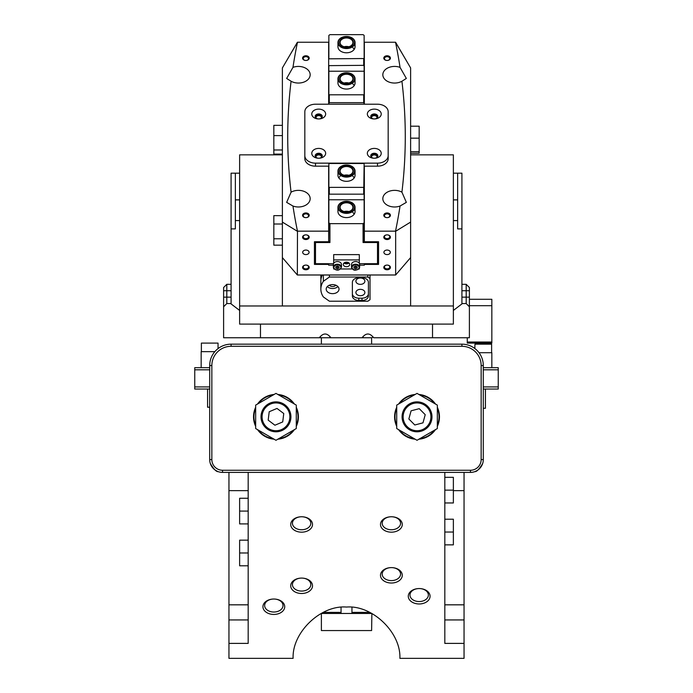 <?xml version="1.0" encoding="UTF-8"?>
<svg xmlns="http://www.w3.org/2000/svg" width="693" height="693" viewBox="0 0 693 693"><rect width="100%" height="100%" fill="white"/><g stroke="black" fill="none" stroke-linecap="round" stroke-linejoin="round"><path stroke-width="1.04" d="M341.051 607.337L341.051 613.47L321.387 613.47L321.387 630.561L371.613 630.561L371.881 613.47L321.387 613.47M369.793 612.395L351.949 612.395L351.949 613.47L351.949 607.337M341.051 613.47L341.051 612.395L323.207 612.395M239.631 173.172L231.081 173.172L231.081 303.551L226.81 303.551L223.605 306.756L223.605 337.751L260.473 337.751L260.473 324.107M239.631 220.582L235.36 220.582L235.36 228.889L231.081 228.889L235.36 228.889L235.36 173.172L235.36 199.887L239.631 199.887M453.369 220.582L457.64 220.582L457.64 228.889L457.64 173.172L461.919 173.172L461.919 303.551L462.396 303.551L453.369 310.438M457.64 228.889L461.919 228.889L457.64 228.889M209.71 373.016L209.736 364.466M483.29 373.016L483.264 364.466M301.62 516.761A10.897 7.71 180 0 0 290.714 524.471A10.897 7.71 180 0 0 301.62 532.172A10.897 7.71 180 0 0 312.517 524.471A10.897 7.71 180 0 0 301.62 516.761A9.191 6.497 0 0 1 310.81 523.258A9.191 6.497 0 0 1 301.62 529.755A9.191 6.497 0 0 1 292.429 523.258A9.191 6.497 0 0 1 301.62 516.761M391.38 532.172A10.897 7.71 0 0 1 380.483 524.471A10.897 7.71 0 0 1 391.38 516.761A9.191 6.497 180 0 0 382.189 523.258A9.191 6.497 180 0 0 391.38 529.755A9.191 6.497 180 0 0 400.571 523.258A9.191 6.497 180 0 0 391.38 516.761A10.897 7.71 0 0 1 402.286 524.471A10.897 7.71 0 0 1 391.38 532.172M419.17 603.967A10.897 7.71 0 0 1 408.272 596.257A10.897 7.71 0 0 1 419.17 588.556L419.17 588.556A9.191 6.497 180 0 0 409.979 595.053A9.191 6.497 180 0 0 419.17 601.55A9.191 6.497 180 0 0 428.361 595.053A9.191 6.497 180 0 0 419.17 588.556L419.17 588.556A10.897 7.71 0 0 1 430.067 596.257A10.897 7.71 0 0 1 419.17 603.967M273.83 614.44A10.897 7.71 0 0 1 262.933 606.73A10.897 7.71 0 0 1 273.83 599.029A9.191 6.497 180 0 0 264.639 605.526A9.191 6.497 180 0 0 273.83 612.023A9.191 6.497 180 0 0 283.021 605.526A9.191 6.497 180 0 0 273.83 599.029A10.897 7.71 0 0 1 284.728 606.73A10.897 7.71 0 0 1 273.83 614.44M301.62 593.494A10.897 7.71 0 0 1 290.714 585.784A10.897 7.71 0 0 1 301.62 578.083A9.191 6.497 180 0 0 292.429 584.58A9.191 6.497 180 0 0 301.62 591.077A9.191 6.497 180 0 0 310.81 584.58A9.191 6.497 180 0 0 301.62 578.083A10.897 7.71 0 0 1 312.517 585.784A10.897 7.71 0 0 1 301.62 593.494M391.38 583.021A10.897 7.71 0 0 1 380.483 575.311A10.897 7.71 0 0 1 391.38 567.61A9.191 6.497 180 0 0 382.189 574.107A9.191 6.497 180 0 0 391.38 580.604A9.191 6.497 180 0 0 400.571 574.107A9.191 6.497 180 0 0 391.38 567.61A10.897 7.71 0 0 1 402.286 575.311A10.897 7.71 0 0 1 391.38 583.021M444.819 472.401L444.819 643.39L464.05 643.39L464.05 658.35L399.887 658.35C401.03 632.501 372.28 604.876 346.5 607.051C320.72 604.876 291.97 632.501 293.113 658.35L228.95 658.35L228.95 472.401M491.623 352.711L491.623 344.161L474.956 344.161L474.826 348.501M482.692 463.444C479.296 469.135 476.645 471.881 474.74 471.664L476.81 470.72M470.469 470.261L470.469 472.401A12.821 12.821 0 0 0 483.29 459.58L483.29 365.532L483.29 459.58A12.821 12.821 0 0 1 470.469 472.401L222.531 472.401A12.821 12.821 0 0 1 209.71 459.58L209.71 365.532A21.37 21.37 0 0 1 231.081 344.161L461.919 344.161A21.37 21.37 0 0 1 483.29 365.532L481.15 365.532A19.239 19.239 0 0 0 461.919 346.301L231.081 346.301A19.239 19.239 0 0 0 211.85 365.532L211.85 459.58A10.69 10.69 0 0 0 222.531 470.261L470.469 470.261A10.69 10.69 0 0 0 481.15 459.58L481.15 365.532M248.181 472.401L248.181 643.39L228.95 643.39M222.531 470.261L222.531 472.401A12.821 12.821 0 0 1 209.71 459.58L209.71 407.215L207.571 407.215L207.571 389.042M464.05 643.39L464.05 472.401M214.839 469.837L217.299 471.283M210.308 463.444C213.704 469.135 216.355 471.872 218.26 471.664C216.372 471.89 213.721 469.144 210.308 463.444M218.044 348.596L218.044 343.096L201.377 343.096L201.377 351.646M214.839 351.646L201.161 351.646L201.161 367.671M209.71 386.911L194.75 386.911L194.75 369.811L209.71 369.811M209.71 367.671L194.75 367.671L194.75 369.811M194.75 386.911L194.75 389.042L209.71 389.042M483.29 386.911L498.25 386.911L498.25 369.811L483.29 369.811M498.25 386.911L498.25 389.042L483.29 389.042M483.29 367.671L498.25 367.671L498.25 369.811M321.387 337.751L321.387 344.161M371.613 337.751L371.613 344.161M467.264 337.751L467.264 342.021L491.839 342.021L491.839 299.281L469.395 299.281M491.839 342.021L491.839 343.096L467.264 343.096L467.264 342.021M479.019 352.711L491.839 352.711L491.839 367.671M485.429 389.042L485.429 408.281L483.29 408.281M248.181 511.087L239.631 511.087L239.631 498.267L248.181 498.267M239.631 511.087L239.631 523.908L248.181 523.908M248.181 552.979L239.631 552.979L239.631 540.159L248.181 540.159M239.631 552.979L239.631 565.8L248.181 565.8M444.819 532.033L453.369 532.033L453.369 519.213L444.819 519.213M453.369 532.033L453.369 544.854L444.819 544.854M444.819 490.142L453.369 490.142L453.369 477.321L444.819 477.321M453.369 490.142L453.369 502.962L444.819 502.962M211.85 459.58L209.71 459.58L209.71 365.532A21.37 21.37 0 0 1 231.081 344.161L231.081 346.301M257.536 404.028A22.445 22.445 0 0 1 274.09 394.464M277.841 394.464A22.445 22.445 0 0 1 294.395 404.028M296.275 407.276A22.445 22.445 0 0 1 296.275 426.386M294.395 429.634A22.445 22.445 0 0 1 277.841 439.197M274.09 439.197A22.445 22.445 0 0 1 257.536 429.634M255.665 426.386A22.445 22.445 0 0 1 255.665 407.276M255.665 405.11L275.97 393.381L296.275 405.11L296.275 428.551L275.97 440.28L255.665 428.551L255.665 405.11M398.605 404.028A22.445 22.445 0 0 1 415.159 394.464M418.91 394.464A22.445 22.445 0 0 1 435.464 404.028M437.335 407.276A22.445 22.445 0 0 1 437.335 426.386M435.464 429.634A22.445 22.445 0 0 1 418.91 439.197M415.159 439.197A22.445 22.445 0 0 1 398.605 429.634M396.725 426.386A22.445 22.445 0 0 1 396.725 407.276M396.725 405.11L417.03 393.381L437.335 405.11L437.335 428.551L417.03 440.28L396.725 428.551L396.725 405.11M270.98 403.863A13.895 13.895 0 0 0 263.002 421.82A13.895 13.895 0 0 0 280.96 429.799A13.895 13.895 0 0 0 288.938 411.841A13.895 13.895 0 0 0 270.98 403.863M281.341 430.795A14.96 14.96 0 0 1 262.006 422.202A14.96 14.96 0 0 1 270.599 402.867A14.96 14.96 0 0 1 289.934 411.46A14.96 14.96 0 0 1 281.341 430.795M268.174 420.131L274.93 425.225L282.727 421.924L283.758 413.53L277.001 408.437L269.213 411.737L268.174 420.131M430.301 420.937A13.895 13.895 0 0 0 421.136 403.56A13.895 13.895 0 0 0 403.759 412.725A13.895 13.895 0 0 0 412.924 430.102A13.895 13.895 0 0 0 430.301 420.937M402.737 412.404A14.96 14.96 0 0 1 421.457 402.538A14.96 14.96 0 0 1 431.323 421.257A14.96 14.96 0 0 1 412.612 431.124A14.96 14.96 0 0 1 402.737 412.404M419.256 408.671L411.079 410.819L408.853 418.979L414.804 424.991L422.99 422.843L425.216 414.674L419.256 408.671M362.586 336.997A7.484 5.293 180 0 0 363.929 337.751L329.071 337.751A7.484 5.293 180 0 0 330.414 336.997M319.837 336.997A7.484 5.293 180 0 0 321.18 337.751L260.473 337.751M469.395 306.756L466.19 303.551L466.19 284.312L461.919 284.312L466.19 284.312L469.395 287.517L469.395 337.751L373.648 337.751C369.793 332.77 365.947 332.77 362.101 337.751L371.82 337.751A7.484 5.293 180 0 0 373.163 336.997M330.899 337.751C327.053 332.77 323.207 332.77 319.352 337.751L329.071 337.751M453.369 173.172L457.64 173.172L457.64 199.887L453.369 199.887M239.631 310.438L230.604 303.551M223.605 306.756L223.605 287.517L226.81 284.312L231.081 284.312L226.81 284.312L226.81 303.551M432.527 324.107L432.527 337.751M462.396 303.551L466.19 303.551M223.605 287.517L226.81 284.312M209.71 459.58L209.71 407.215M410.62 154.842L453.369 154.842L453.369 324.107L239.631 324.107L239.631 154.842L282.38 154.842M453.369 305.968L239.631 305.968M410.62 257.605L410.62 305.968L282.38 305.968L282.38 257.605L297.34 274.991L395.66 274.991L410.62 257.605L410.62 67.931L395.521 42.247L364.345 42.247L364.345 104.21M282.38 257.605L282.38 67.931L297.479 42.247L328.655 42.247L328.655 104.21M332.605 293.65A6.41 4.53 180 0 0 339.016 289.12A6.41 4.53 180 0 0 332.605 284.589A6.41 4.53 180 0 0 326.195 289.12A6.41 4.53 180 0 0 332.605 293.65M327.321 286.547A6.41 4.53 180 0 0 332.605 288.513A6.41 4.53 180 0 0 337.889 286.547M329.4 285.195A3.63 2.573 180 0 0 332.605 286.547A3.63 2.573 180 0 0 335.81 285.195M360.395 289.345A4.487 3.17 0 0 1 364.882 292.524A4.487 3.17 0 0 1 360.395 295.694A4.487 3.17 0 0 1 355.907 292.524A4.487 3.17 0 0 1 360.395 289.345M360.395 278.014A4.487 3.17 0 0 1 364.882 281.185A4.487 3.17 0 0 1 360.395 284.355A4.487 3.17 0 0 1 355.907 281.185A4.487 3.17 0 0 1 360.395 278.014M320.937 279.6A25.65 18.139 -0 0 1 320.85 278.084A25.65 18.139 -0 0 1 321.231 274.991M329.4 277.027L323.354 281.306A25.65 18.139 180 0 0 320.85 289.12A25.65 18.139 180 0 0 323.354 296.933L329.4 301.212L367.87 301.212L370.01 299.697L370.01 278.543L367.87 277.027L329.4 277.027L329.4 274.991M370.01 274.991L370.01 278.543M367.87 277.027L367.87 274.991M323.354 281.306L323.354 274.991M322.358 274.991A25.65 18.139 180 0 0 320.85 281.107L320.85 289.12M361.997 300.459A6.41 4.53 180 0 0 368.407 295.92L368.407 282.32A6.41 4.53 180 0 0 361.997 277.789L358.792 277.789A6.41 4.53 180 0 0 352.382 282.32L352.382 295.92A6.41 4.53 180 0 0 358.792 300.459L361.997 300.459L361.997 298.189A6.41 4.53 180 0 0 368.407 293.65L368.407 282.32M352.382 282.32L352.382 293.65A6.41 4.53 180 0 0 358.792 298.189L361.997 298.189M352.91 84.018A8.125 5.743 180 0 1 354.175 85.672M346.5 84.225A8.125 5.743 0 0 0 354.625 78.482A8.125 5.743 0 0 0 346.5 72.739A8.55 6.046 180 0 1 355.05 78.777A8.55 6.046 180 0 1 346.5 84.823A8.55 6.046 180 0 1 337.95 78.777A8.55 6.046 180 0 1 346.5 72.739A8.125 5.743 0 0 0 338.375 78.482A8.125 5.743 0 0 0 346.5 84.225M344.196 83.013A6.41 4.53 180 0 1 346.5 82.71A6.41 4.53 180 0 1 348.804 83.013M346.5 83.316L346.5 83.316A6.843 4.834 180 0 1 339.657 78.482A6.843 4.834 180 0 1 346.5 73.64A6.843 4.834 180 0 1 353.343 78.482A6.843 4.834 180 0 1 346.5 83.316L346.5 83.316A6.41 4.53 0 0 0 352.91 78.777A6.41 4.53 0 0 0 346.5 74.246A6.41 4.53 0 0 0 340.09 78.777A6.41 4.53 0 0 0 346.5 83.316M352.91 212.56A8.125 5.743 180 0 1 354.175 214.215M346.5 212.76A8.125 5.743 0 0 0 354.625 207.016A8.125 5.743 0 0 0 346.5 201.273A8.55 6.046 180 0 1 355.05 207.32A8.55 6.046 180 0 1 346.5 213.366A8.55 6.046 180 0 1 337.95 207.32A8.55 6.046 180 0 1 346.5 201.273A8.125 5.743 0 0 0 338.375 207.016A8.125 5.743 0 0 0 346.5 212.76M344.196 211.547A6.41 4.53 180 0 1 346.5 211.252A6.41 4.53 180 0 1 348.804 211.547M346.5 211.85L346.5 211.85A6.843 4.834 180 0 1 339.657 207.016A6.843 4.834 180 0 1 346.5 202.183A6.843 4.834 180 0 1 353.343 207.016A6.843 4.834 180 0 1 346.5 211.85L346.5 211.85A6.41 4.53 0 0 0 352.91 207.32A6.41 4.53 0 0 0 346.5 202.789A6.41 4.53 0 0 0 340.09 207.32A6.41 4.53 0 0 0 346.5 211.85M352.91 176.291A8.125 5.743 180 0 1 354.175 177.936M346.5 176.49A8.125 5.743 0 0 0 354.625 170.747A8.125 5.743 0 0 0 346.5 165.003A8.55 6.046 180 0 1 355.05 171.05A8.55 6.046 180 0 1 346.5 177.096A8.55 6.046 180 0 1 337.95 171.05A8.55 6.046 180 0 1 346.5 165.003A8.125 5.743 0 0 0 338.375 170.747A8.125 5.743 0 0 0 346.5 176.49M344.196 175.277A6.41 4.53 180 0 1 346.5 174.974A6.41 4.53 180 0 1 348.804 175.277M346.5 175.58L346.5 175.58A6.843 4.834 180 0 1 339.657 170.747A6.843 4.834 180 0 1 346.5 165.913A6.843 4.834 180 0 1 353.343 170.747A6.843 4.834 180 0 1 346.5 175.58L346.5 175.58A6.41 4.53 0 0 0 352.91 171.05A6.41 4.53 0 0 0 346.5 166.511A6.41 4.53 0 0 0 340.09 171.05A6.41 4.53 0 0 0 346.5 175.58M338.825 177.936A8.125 5.743 180 0 1 340.09 176.291M352.91 47.748A8.125 5.743 180 0 1 354.175 49.402M346.5 47.947A8.125 5.743 0 0 0 354.625 42.204A8.125 5.743 0 0 0 346.5 36.46A8.55 6.046 180 0 1 355.05 42.507A8.55 6.046 180 0 1 346.5 48.553A8.55 6.046 180 0 1 337.95 42.507A8.55 6.046 180 0 1 346.5 36.46A8.125 5.743 0 0 0 338.375 42.204A8.125 5.743 0 0 0 346.5 47.947M344.196 46.743A6.41 4.53 180 0 1 346.5 46.44A6.41 4.53 180 0 1 348.804 46.743M346.5 47.046L346.5 47.046A6.843 4.834 180 0 1 339.657 42.204A6.843 4.834 180 0 1 346.5 37.37A6.843 4.834 180 0 1 353.343 42.204A6.843 4.834 180 0 1 346.5 47.046L346.5 47.046A6.41 4.53 0 0 0 352.91 42.507A6.41 4.53 0 0 0 346.5 37.976A6.41 4.53 0 0 0 340.09 42.507A6.41 4.53 0 0 0 346.5 47.046M318.711 109.122A6.947 4.912 0 0 0 311.772 114.033A6.947 4.912 0 0 0 318.711 118.945A6.947 4.912 0 0 0 325.658 114.033A6.947 4.912 0 0 0 318.711 109.122M318.711 113.955A3.526 2.495 0 0 0 315.185 116.45A3.526 2.495 0 0 0 318.711 118.945A3.526 2.495 0 0 0 322.245 116.45A3.526 2.495 0 0 0 318.711 113.955M322.219 116.753A3.526 2.495 0 0 0 318.711 114.562A3.526 2.495 0 0 0 315.211 116.753M318.711 148.415A6.947 4.912 0 0 0 311.772 153.326A6.947 4.912 0 0 0 318.711 158.238A6.947 4.912 0 0 0 325.658 153.326A6.947 4.912 0 0 0 318.711 148.415M318.711 153.248A3.526 2.495 0 0 0 315.185 155.743A3.526 2.495 0 0 0 318.711 158.238A3.526 2.495 0 0 0 322.245 155.743A3.526 2.495 0 0 0 318.711 153.248M322.219 156.046A3.526 2.495 0 0 0 318.711 153.855A3.526 2.495 0 0 0 315.211 156.046M374.289 109.122A6.947 4.912 0 0 0 367.342 114.033A6.947 4.912 0 0 0 374.289 118.945A6.947 4.912 0 0 0 381.228 114.033A6.947 4.912 0 0 0 374.289 109.122M374.289 113.955A3.526 2.495 0 0 0 370.755 116.45A3.526 2.495 0 0 0 374.289 118.945A3.526 2.495 0 0 0 377.815 116.45A3.526 2.495 0 0 0 374.289 113.955M377.789 116.753A3.526 2.495 0 0 0 374.289 114.562A3.526 2.495 0 0 0 370.781 116.753M374.289 148.415A6.947 4.912 0 0 0 367.342 153.326A6.947 4.912 0 0 0 374.289 158.238A6.947 4.912 0 0 0 381.228 153.326A6.947 4.912 0 0 0 374.289 148.415M374.289 153.248A3.526 2.495 0 0 0 370.755 155.743A3.526 2.495 0 0 0 374.289 158.238A3.526 2.495 0 0 0 377.815 155.743A3.526 2.495 0 0 0 374.289 153.248M377.789 156.046A3.526 2.495 0 0 0 374.289 153.855A3.526 2.495 0 0 0 370.781 156.046M304.825 155.596A10.69 7.554 0 0 0 315.506 163.15L377.494 163.15A10.69 7.554 0 0 0 388.175 155.596L388.175 111.764A10.69 7.554 0 0 0 377.494 104.21L315.506 104.21A10.69 7.554 0 0 0 304.825 111.764L304.825 158.619A10.69 7.554 0 0 0 315.506 166.173L328.863 166.173M364.137 166.173L377.494 166.173A10.69 7.554 0 0 0 388.175 158.619L388.175 155.596M387.11 60.456L387.11 60.456A3.309 2.339 180 0 1 383.801 58.117A3.309 2.339 180 0 1 387.11 55.769A3.309 2.339 180 0 1 390.419 58.117A3.309 2.339 180 0 1 387.11 60.456L387.11 60.456A2.668 1.888 0 0 0 389.778 58.567A2.668 1.888 0 0 0 387.11 56.679A2.668 1.888 0 0 0 384.442 58.567A2.668 1.888 0 0 0 387.11 60.456M305.89 60.456L305.89 60.456A3.309 2.339 180 0 1 302.581 58.117A3.309 2.339 180 0 1 305.89 55.769A3.309 2.339 180 0 1 309.199 58.117A3.309 2.339 180 0 1 305.89 60.456L305.89 60.456A2.668 1.888 0 0 0 308.558 58.567A2.668 1.888 0 0 0 305.89 56.679A2.668 1.888 0 0 0 303.222 58.567A2.668 1.888 0 0 0 305.89 60.456M315.428 117.36A3.309 2.339 180 0 1 318.711 114.709A3.309 2.339 180 0 1 322.002 117.36M321.18 118.234A2.668 1.888 0 0 0 321.387 117.507A2.668 1.888 0 0 0 318.711 115.618A2.668 1.888 0 0 0 316.043 117.507A2.668 1.888 0 0 0 316.251 118.234M370.998 117.36A3.309 2.339 180 0 1 374.289 114.709A3.309 2.339 180 0 1 377.572 117.36M376.749 118.234A2.668 1.888 0 0 0 376.957 117.507A2.668 1.888 0 0 0 374.289 115.618A2.668 1.888 0 0 0 371.613 117.507A2.668 1.888 0 0 0 371.82 118.234M370.998 156.653A3.309 2.339 180 0 1 374.289 154.011A3.309 2.339 180 0 1 377.572 156.653M376.749 157.528A2.668 1.888 0 0 0 376.957 156.8A2.668 1.888 0 0 0 374.289 154.911A2.668 1.888 0 0 0 371.613 156.8A2.668 1.888 0 0 0 371.82 157.528M315.428 156.653A3.309 2.339 180 0 1 318.711 154.011A3.309 2.339 180 0 1 322.002 156.653M321.18 157.528A2.668 1.888 0 0 0 321.387 156.8A2.668 1.888 0 0 0 318.711 154.911A2.668 1.888 0 0 0 316.043 156.8A2.668 1.888 0 0 0 316.251 157.528M305.89 217.637L305.89 217.637A3.309 2.339 180 0 1 302.581 215.289A3.309 2.339 180 0 1 305.89 212.95A3.309 2.339 180 0 1 309.199 215.289A3.309 2.339 180 0 1 305.89 217.637L305.89 217.637A2.668 1.888 0 0 0 308.558 215.748A2.668 1.888 0 0 0 305.89 213.86A2.668 1.888 0 0 0 303.222 215.748A2.668 1.888 0 0 0 305.89 217.637M387.11 217.637L387.11 217.637A3.309 2.339 180 0 1 383.801 215.289A3.309 2.339 180 0 1 387.11 212.95A3.309 2.339 180 0 1 390.419 215.289A3.309 2.339 180 0 1 387.11 217.637L387.11 217.637A2.668 1.888 0 0 0 389.778 215.748A2.668 1.888 0 0 0 387.11 213.86A2.668 1.888 0 0 0 384.442 215.748A2.668 1.888 0 0 0 387.11 217.637M305.89 239.544A3.309 2.339 0 0 1 302.581 237.205A3.309 2.339 0 0 1 305.89 234.866A2.668 1.888 180 0 0 303.222 236.755A2.668 1.888 180 0 0 305.89 238.643A2.668 1.888 180 0 0 308.558 236.755A2.668 1.888 180 0 0 305.89 234.866A3.309 2.339 0 0 1 309.199 237.205A3.309 2.339 0 0 1 305.89 239.544M387.11 239.544A3.309 2.339 0 0 1 383.801 237.205A3.309 2.339 0 0 1 387.11 234.866A2.668 1.888 180 0 0 384.442 236.755A2.668 1.888 180 0 0 387.11 238.643A2.668 1.888 180 0 0 389.778 236.755A2.668 1.888 180 0 0 387.11 234.866A3.309 2.339 0 0 1 390.419 237.205A3.309 2.339 0 0 1 387.11 239.544M387.11 269.776A3.309 2.339 0 0 1 383.801 267.429A3.309 2.339 0 0 1 387.11 265.09A2.668 1.888 180 0 0 384.442 266.978A2.668 1.888 180 0 0 387.11 268.867A2.668 1.888 180 0 0 389.778 266.978A2.668 1.888 180 0 0 387.11 265.09A3.309 2.339 0 0 1 390.419 267.429A3.309 2.339 0 0 1 387.11 269.776M305.89 269.776A3.309 2.339 0 0 1 302.581 267.429A3.309 2.339 0 0 1 305.89 265.09A2.668 1.888 180 0 0 303.222 266.978A2.668 1.888 180 0 0 305.89 268.867A2.668 1.888 180 0 0 308.558 266.978A2.668 1.888 180 0 0 305.89 265.09A3.309 2.339 0 0 1 309.199 267.429A3.309 2.339 0 0 1 305.89 269.776M387.11 250.052A3.205 2.27 180 0 0 383.905 252.321A3.205 2.27 180 0 0 387.11 254.582A3.205 2.27 180 0 0 390.315 252.321A3.205 2.27 180 0 0 387.11 250.052M305.89 250.052A3.205 2.27 180 0 0 302.685 252.321A3.205 2.27 180 0 0 305.89 254.582A3.205 2.27 180 0 0 309.095 252.321A3.205 2.27 180 0 0 305.89 250.052M395.521 42.247A919.057 649.869 0 0 1 400.034 67.368A11.755 8.316 0 0 0 394.594 66.424A11.755 8.316 0 0 0 382.831 74.74A11.755 8.316 0 0 0 394.594 83.047A11.755 8.316 0 0 0 401.923 81.237A919.057 649.869 0 0 1 401.923 192.169A11.755 8.316 0 0 0 394.594 190.358A11.755 8.316 0 0 0 382.831 198.666A11.755 8.316 0 0 0 394.594 206.982A11.755 8.316 0 0 0 400.034 206.038A919.057 649.869 0 0 1 395.521 231.159L364.345 231.159L364.345 166.173M328.655 166.173L328.655 231.159L297.479 231.159A919.057 649.869 180 0 1 292.966 206.038L286.651 202.365L291.077 192.169A919.057 649.869 180 0 1 291.077 81.237A11.755 8.316 0 0 0 298.406 83.047A11.755 8.316 0 0 0 310.169 74.74A11.755 8.316 0 0 0 298.406 66.424A11.755 8.316 0 0 0 292.966 67.368A919.057 649.869 180 0 1 297.479 42.247M291.077 81.237L286.651 78.439L292.966 67.368M292.966 206.038A11.755 8.316 0 0 0 298.406 206.982A11.755 8.316 0 0 0 310.169 198.666A11.755 8.316 0 0 0 298.406 190.358A11.755 8.316 0 0 0 291.077 192.169M328.655 231.159L328.655 241.736L314.44 241.736L314.44 264.405L328.655 264.405L328.655 265.168L333.359 265.168M359.641 265.168L364.345 265.168L364.345 264.405L378.56 264.405L378.56 241.736L364.345 241.736L364.345 231.159M297.34 274.991L297.479 231.159M395.66 274.991L395.66 231.263L410.62 222.089M282.38 67.931L297.34 42.342M297.34 231.263L282.38 222.089L282.38 215.662L273.83 215.644L273.83 224.021L282.38 224.021M410.62 67.931L395.66 42.342M400.034 67.368L406.349 78.439L401.923 81.237M401.923 192.169L406.349 202.365L400.034 206.038M364.345 264.405L364.345 263.695M378.56 264.405L378.56 262.933L377.053 263.695L377.494 263.375L377.494 242.533L363.063 242.533L364.345 241.025M314.44 264.405L314.44 262.933L315.506 263.695L333.498 263.695M328.655 264.405L328.655 263.695M344.854 46.89A6.41 4.53 180 0 1 346.5 46.743A6.41 4.53 180 0 1 348.146 46.89M344.854 83.16A6.41 4.53 180 0 1 346.5 83.013A6.41 4.53 180 0 1 348.146 83.16M337.95 42.507L337.95 46.743A8.55 6.046 0 0 0 346.5 52.789A8.55 6.046 0 0 0 355.05 46.743L355.05 42.507M337.95 78.777L337.95 83.013A8.55 6.046 0 0 0 346.5 89.059A8.55 6.046 0 0 0 355.05 83.013L355.05 78.777M328.863 104.21L328.863 71.223L364.137 71.223L364.137 102.659L328.863 102.659M364.137 104.21L364.137 102.659M328.863 58.533L328.863 35.404L329.937 34.65L363.063 34.65L364.137 35.404L364.137 71.223M328.863 94.802L364.137 94.802M328.863 65.333L328.863 71.223M329.296 58.827L364.137 58.533M329.296 95.106L329.296 102.962M363.704 102.962L363.704 95.106M364.137 65.333L329.296 65.636M363.704 65.636L363.704 58.827M344.854 211.703A6.41 4.53 180 0 1 346.5 211.547A6.41 4.53 180 0 1 348.146 211.703M344.854 175.433A6.41 4.53 180 0 1 346.5 175.277A6.41 4.53 180 0 1 348.146 175.433M337.95 207.32L337.95 211.547A8.55 6.046 0 0 0 346.5 217.593A8.55 6.046 0 0 0 355.05 211.547L355.05 207.32M337.95 171.05L337.95 175.277A8.55 6.046 0 0 0 346.5 181.323A8.55 6.046 0 0 0 355.05 175.277L355.05 171.05M378.56 241.736L377.997 241.736M377.494 242.533L378.023 241.779M359.502 263.695L377.053 263.695M363.063 242.533L363.063 223.64L329.937 223.64L329.937 242.533L315.506 242.533L315.506 263.695M364.137 193.867L364.137 199.766L328.863 199.766L328.863 163.487L364.137 163.487L363.704 194.17L363.704 187.37L329.296 187.37L329.296 194.17L363.704 194.17M328.863 187.067L329.296 187.37M363.704 187.37L364.137 187.067M364.137 199.766L364.137 241.025M328.655 241.025L328.863 222.886L329.937 223.64M328.863 199.766L328.863 222.886M364.137 222.886L363.063 223.64M329.296 194.17L328.863 193.867M314.44 241.779L315.506 242.533L315.506 241.736M328.863 241.025L329.937 242.533M378.56 262.933L377.494 263.375M282.38 211.209L282.38 211.963M348.977 263.011A3.205 2.27 0 0 1 344.023 263.011M343.295 264.449A3.205 2.27 180 0 0 346.5 266.718A3.205 2.27 180 0 0 349.705 264.449A3.205 2.27 180 0 0 346.5 262.179A3.205 2.27 180 0 0 343.295 264.449M348.908 262.95A5.882 4.158 0 0 1 344.092 262.95M334.234 268.979L333.679 268.979L333.679 268.278M333.679 263.331L333.679 259.91L359.32 259.91L359.32 263.331M359.32 259.91L359.32 254.626L333.679 254.626L333.679 259.91M359.32 268.278L359.32 268.979L358.766 268.979M352.399 268.979L340.601 268.979M358.983 268.659A4.063 2.867 -0 0 1 354.426 269.846A4.063 2.867 -0 0 1 351.524 267.091L351.524 264.449A4.063 2.867 -0 0 1 351.983 263.115A4.063 2.867 -0 0 1 356.557 261.659A4.063 2.867 -0 0 1 359.641 264.449L359.641 267.091A4.063 2.867 -0 0 1 359.182 268.425M356.843 266.658A1.603 1.135 -0 0 1 356.445 266.918L354.227 266.736M356.938 266.692L356.445 266.918A1.603 1.135 -0 0 1 354.842 266.961A1.603 1.135 -0 0 1 354.348 266.684M357.146 266.77L357.224 268.078L355.656 268.78L354.019 268.174L353.941 266.866L355.509 266.164L357.146 266.77M355.656 267.264L355.656 268.78M354.019 266.831L354.019 268.174M338.669 266.666A1.603 1.135 0 0 1 338.227 266.935A1.603 1.135 0 0 1 336.625 266.944A1.603 1.135 0 0 1 336.174 266.675M333.913 268.537A4.063 2.867 0 0 1 333.359 267.091L333.359 264.449A4.063 2.867 0 0 1 336.356 261.677A4.063 2.867 0 0 1 340.921 263.002A4.063 2.867 0 0 1 341.476 264.449L341.476 267.091A4.063 2.867 0 0 0 340.921 265.644A4.063 2.867 0 0 0 336.356 264.319A4.063 2.867 0 0 0 333.359 267.091L333.957 268.693C337.179 271.05 339.691 270.513 341.476 267.091M338.773 266.71L337.422 267.264L336.062 266.718M337.422 268.78L335.819 268.13L335.81 266.822L337.404 266.164L339.016 266.814L339.024 268.122L337.422 268.78L337.422 267.264M335.819 266.814L335.819 268.13M410.62 138.167L419.17 138.167L419.17 126.195L410.62 126.195M419.17 138.167L419.17 151.698L410.62 151.698M419.17 151.698L419.17 153.257L410.62 153.257M282.38 154.106L273.83 154.106L273.83 149.983L282.38 149.983L282.38 135.611L273.83 135.611L273.83 125.346L282.38 125.346M273.83 149.983L273.83 135.611M282.38 238.782L273.83 238.782L273.83 245.166L282.38 245.166M273.83 238.782L273.83 224.021M228.95 490.644L248.181 490.644M464.05 490.644L453.369 490.644M464.05 619.94L444.819 619.94M464.05 604.824L444.819 604.824M228.95 619.94L248.181 619.94M228.95 604.824L248.181 604.824M491.839 305.691L469.395 305.691M461.919 346.301L461.919 344.161A21.37 21.37 0 0 1 483.29 365.532M211.85 365.532L209.71 365.532M483.29 459.58L481.15 459.58M296.275 425.337A22.011 22.011 0 0 0 296.275 408.324M293.486 403.499A22.011 22.011 0 0 0 278.751 394.993M273.181 394.993A22.011 22.011 0 0 0 258.446 403.499M255.665 408.324A22.011 22.011 0 0 0 255.665 425.337M258.446 430.162A22.011 22.011 0 0 0 273.181 438.669M278.751 438.669A22.011 22.011 0 0 0 293.486 430.162M437.335 425.337A22.011 22.011 0 0 0 437.335 408.324M434.554 403.499A22.011 22.011 0 0 0 419.819 394.993M414.249 394.993A22.011 22.011 0 0 0 399.514 403.499M396.725 408.324A22.011 22.011 0 0 0 396.725 425.337M399.514 430.162A22.011 22.011 0 0 0 414.249 438.669M419.819 438.669A22.011 22.011 0 0 0 434.554 430.162M461.919 297.141L469.395 297.141M469.395 290.731L461.919 290.731M231.081 290.731L223.605 290.731M223.605 297.141L231.081 297.141M358.792 298.189L358.792 300.459M315.506 163.15L315.506 166.173M377.494 163.15L377.494 166.173M352.46 266.311A3.526 2.495 180 0 0 353.95 269.681A3.526 2.495 180 0 0 358.705 268.624A3.526 2.495 180 0 0 357.224 265.263A3.526 2.495 180 0 0 352.46 266.311M351.524 267.091A4.063 2.867 -0 0 1 351.983 265.757A4.063 2.867 -0 0 1 356.557 264.302A4.063 2.867 -0 0 1 359.641 267.091L359.139 268.572C355.336 271.136 352.798 270.642 351.524 267.091M340.462 266.216A3.526 2.495 180 0 0 335.637 265.315A3.526 2.495 180 0 0 334.373 268.728A3.526 2.495 180 0 0 339.198 269.62A3.526 2.495 180 0 0 340.462 266.216M320.85 278.084L320.85 274.991"/></g></svg>
